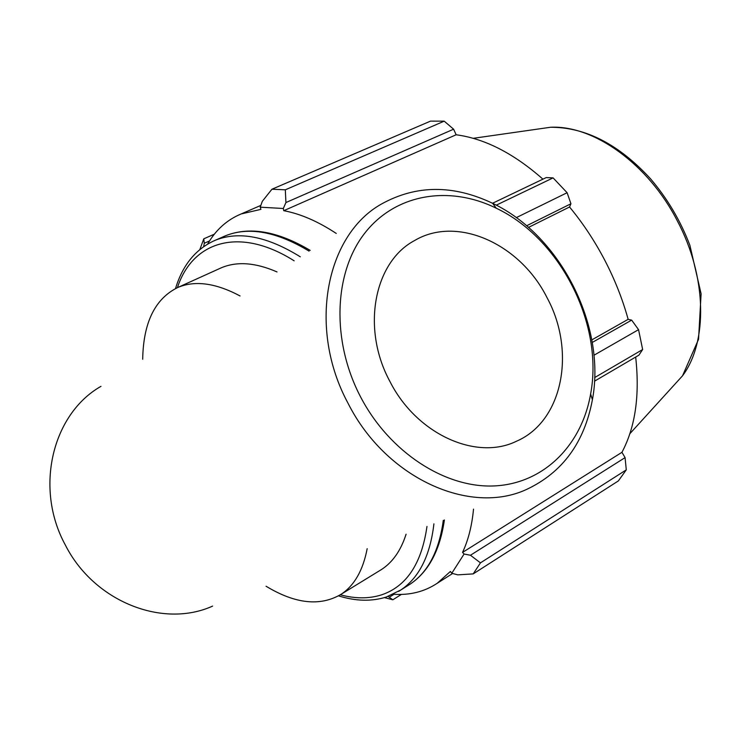 <?xml version="1.0" encoding="UTF-8"?>
<svg xmlns="http://www.w3.org/2000/svg" width="738" height="738" viewBox="0 0 738 738"><rect width="100%" height="100%" fill="white"/><g stroke="black" fill="none" stroke-linecap="round" stroke-linejoin="round"><path stroke-width="1.11" d="M367.173 548.657C363.031 570.382 354.314 585.612 341.002 594.348C320.2 606.599 295.218 603.896 266.058 586.23M142.692 359.24C143.338 322.478 155.1 298.53 177.978 287.396C195.155 280.219 215.847 283.069 240.062 295.956M384.443 597.605L392.819 599.8L388.096 596.415M393.326 594.238C409.83 595.409 424.479 591.738 437.283 583.232L450.401 571.452L451.785 573.269L457.8 574.856L473.215 573.887L480.456 562.854L470.457 555.253L464.091 554.035L451.785 573.269M464.091 554.035L462.551 552.402C468.289 540.17 471.942 525.742 473.519 509.128M336.251 233.439C317.967 221.391 300.467 213.808 283.761 210.69L283.309 208.494L285.929 202.544L285.311 189.814L271.953 189.214L262.322 201.299L260.21 207.184L283.309 208.494M260.21 207.184L260.911 209.361L241.16 213.946C227.046 219.786 215.874 229.822 207.636 244.057M394.009 594.284L389.572 597.06M392.819 599.8L401.371 594.413M203.651 246.621L204.288 243.245L203.78 238.817L199.86 249.518M271.953 189.214L430.485 121.133L444.211 121.161L285.311 189.814M496.277 205.164L553.094 177.876L546.24 177.572L492.55 203.264M591.821 339.886L628.149 319.333L631.654 320.117L592.263 342.45M593.952 355.246L638.555 329.655L631.654 320.117M462.551 552.402L621.94 452.311L625.077 457.615L470.457 555.253M480.456 562.854L626.285 469.866L625.077 457.615M526.609 225.773L570.944 203.762L567.116 192.719L516.286 217.636M528.509 227.405L569.542 206.991C582.928 223.18 594.662 240.911 604.745 260.173C614.772 279.462 622.577 299.185 628.149 319.333M570.944 203.762L569.542 206.991M638.555 329.655L642.65 349.535L594.671 377.57M594.514 381.177L638.905 355.163L642.65 349.535M635.676 357.054C639.911 395.374 635.335 427.127 621.94 452.311M626.285 469.866L618.361 480.918L473.215 573.887M285.929 202.544L453.612 129.196L444.211 121.161M453.612 129.196L456.149 134.768C484.783 138.606 513.713 153.403 542.928 179.159M553.094 177.876L567.116 192.719M283.761 210.69L456.149 134.768M204.288 243.245L209.527 240.948M214.352 234.186L203.78 238.817M406.084 534.192C400.928 550.41 392.754 562.171 381.564 569.468L379.341 570.834M219.361 268.678L221.335 267.783C236.99 261.178 255.551 262.562 277.018 271.935M348.188 403.548C385.909 478.224 469.986 515.945 526.794 489.331C562.485 472.468 584.358 442.615 592.402 399.765C606.341 325.818 560.446 235.468 492.597 203.291C453.307 184.629 416.37 184.814 381.786 203.854C325.67 234.832 307.414 328.447 348.188 403.548M360.661 397.062C331.279 341.057 333.751 273.115 364.507 233.494C395.254 193.725 449.156 185.026 496.24 208.199C560.354 238.522 603.85 324.157 590.621 393.991C581.729 445.152 543.915 483.501 494.598 485.918C445.392 488.381 389.563 452.403 360.661 397.062M389.904 381.435C416.5 434.175 476.204 461.019 516.462 441.241C562.956 421.278 576.221 351.14 546.959 297.515C520.152 243.872 457.154 215.127 414.525 240.579C374.037 261.981 361.113 328.438 389.904 381.435M212.599 606.101C162.84 628.684 93.966 601.719 65.313 544.967C34.142 487.993 52.407 413.861 100.986 386.343M222.627 237.027L225.376 235.819C248.706 226.455 276.602 231.547 309.065 251.114M443.298 520.364C439.165 550.751 428.169 571.978 410.31 584.035L407.339 585.898M300.283 256.815C267.239 236.317 238.9 230.8 215.265 240.265L225.376 235.819C249.407 226.234 277.673 231.095 310.181 250.385M398.668 591.369L400.955 589.902C419.221 577.55 430.208 555.529 433.916 523.842M426.979 526.425C421.656 563.592 406.546 586.387 381.638 594.828C369.074 598.841 355.301 598.822 340.31 594.791M177.424 287.635C192.6 241.141 239.463 226.225 294.139 260.809M533.952 129.63L550.539 127.259C593.62 125.008 648.232 163.919 677.419 221.049C706.939 276.649 707.963 341.888 682.539 375.79L670.916 388.566M444.387 519.958C439.996 550.253 428.64 571.618 410.31 584.035L400.955 589.902L386.352 597.014C371.703 601.627 355.762 601.249 338.502 595.861M215.265 240.265C195.948 248.743 182.701 264.831 175.524 288.53M241.16 213.946L260.855 205.395M437.283 583.232L452.625 573.491M473.206 138.32L550.539 127.259C585.529 127.167 618.831 144.325 650.464 178.725C667.309 198.43 680.454 220.625 689.892 245.311L701.1 293.816L698.545 339.314L682.539 375.79L629.855 433.713M341.002 594.348L381.564 569.468M177.978 287.396L221.335 267.783M496.24 208.199L492.597 203.291M590.621 393.991L592.402 399.765"/></g></svg>
